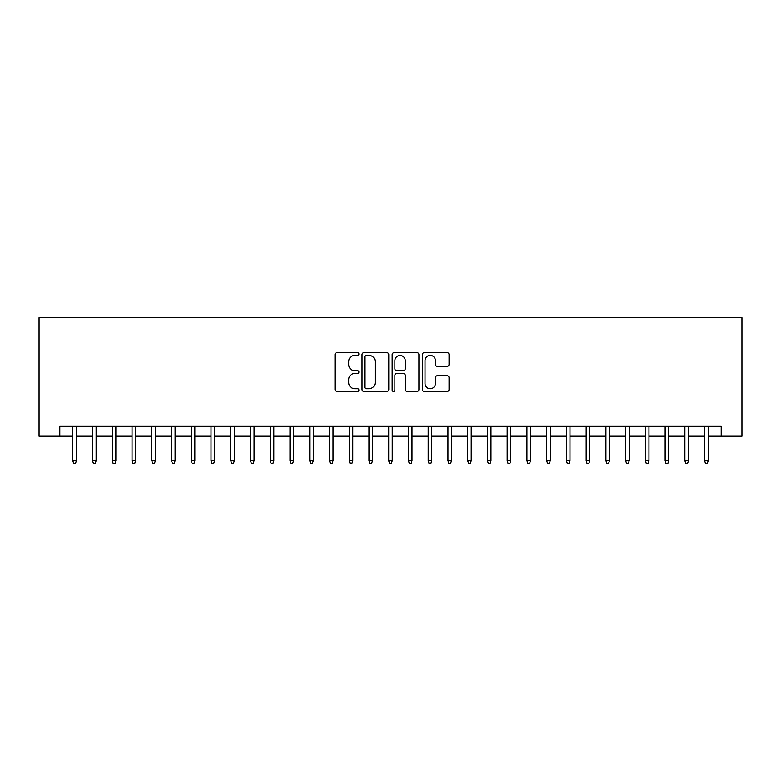 <?xml version="1.0" encoding="UTF-8"?>
<svg xmlns="http://www.w3.org/2000/svg" width="781" height="781" viewBox="0 0 781 781"><rect width="100%" height="100%" fill="white"/><g stroke="black" fill="none" stroke-linecap="round" stroke-linejoin="round"><path stroke-width="1.17" d="M358.909 354.018A1.357 1.357 0 0 0 357.552 352.661L336.962 352.661A1.943 1.943 0 0 0 335.02 354.594L335.02 389.485A1.943 1.943 0 0 0 336.962 391.418L357.552 391.418A1.357 1.357 0 0 0 358.909 390.061A1.357 1.357 0 0 0 357.552 388.704L354.886 388.704A6.199 6.199 0 0 1 348.687 382.505L348.687 379.595A6.199 6.199 0 0 1 354.886 373.396L357.552 373.396A1.357 1.357 0 0 0 358.909 372.039A1.357 1.357 0 0 0 357.552 370.682L354.886 370.682A6.199 6.199 0 0 1 348.687 364.483L348.687 361.574A6.199 6.199 0 0 1 354.886 355.375L357.552 355.375A1.357 1.357 0 0 0 358.909 354.018M447.142 366.318A1.943 1.943 0 0 0 449.075 364.385L449.075 354.594A1.943 1.943 0 0 0 447.142 352.661L424.268 352.661A1.943 1.943 0 0 0 422.336 354.594L422.336 389.485A1.943 1.943 0 0 0 424.268 391.418L447.142 391.418A1.943 1.943 0 0 0 449.075 389.485L449.075 377.662A1.943 1.943 0 0 0 447.142 375.72L437.35 375.72A1.943 1.943 0 0 0 435.417 377.662L435.417 383.52A5.184 5.184 0 0 1 430.233 388.704A5.184 5.184 0 0 1 425.049 383.52L425.049 360.558A5.184 5.184 0 0 1 430.233 355.375A5.184 5.184 0 0 1 435.417 360.558L435.417 364.385A1.943 1.943 0 0 0 437.35 366.318L447.142 366.318M59.786 436.208L59.786 426.338L721.214 426.338L721.214 436.208L741.95 436.208L741.95 317.74L39.05 317.74L39.05 436.208L72.809 436.208M388.801 354.594A1.943 1.943 0 0 0 386.868 352.661L363.995 352.661A1.943 1.943 0 0 0 362.062 354.594L362.062 389.485A1.943 1.943 0 0 0 363.995 391.418L386.868 391.418A1.943 1.943 0 0 0 388.801 389.485L388.801 354.594M394.132 352.661L417.005 352.661A1.943 1.943 0 0 1 418.938 354.594L418.938 389.485A1.943 1.943 0 0 1 417.005 391.418L407.213 391.418A1.943 1.943 0 0 1 405.28 389.485L405.28 375.329A1.943 1.943 0 0 0 403.338 373.396L396.846 373.396A1.943 1.943 0 0 0 394.913 375.329L394.913 390.061A1.357 1.357 0 0 1 393.556 391.418A1.357 1.357 0 0 1 392.199 390.061L392.199 354.594A1.943 1.943 0 0 1 394.132 352.661M76.362 436.208L92.558 436.208M96.112 436.208L112.298 436.208M115.852 436.208L132.048 436.208M135.601 436.208L151.787 436.208M155.341 436.208L171.537 436.208M175.09 436.208L191.277 436.208M194.83 436.208L211.026 436.208M214.58 436.208L230.766 436.208M234.32 436.208L250.516 436.208M254.069 436.208L270.255 436.208M273.809 436.208L290.005 436.208M293.558 436.208L309.745 436.208M313.298 436.208L329.494 436.208M333.048 436.208L349.234 436.208M352.787 436.208L368.983 436.208M372.537 436.208L388.723 436.208M392.277 436.208L408.463 436.208M412.017 436.208L428.213 436.208M431.766 436.208L447.952 436.208M451.506 436.208L467.702 436.208M471.255 436.208L487.442 436.208M490.995 436.208L507.191 436.208M510.745 436.208L526.931 436.208M530.484 436.208L546.68 436.208M550.234 436.208L566.42 436.208M569.974 436.208L586.17 436.208M589.723 436.208L605.91 436.208M609.463 436.208L625.659 436.208M629.213 436.208L645.399 436.208M648.952 436.208L665.148 436.208M668.702 436.208L684.888 436.208M688.442 436.208L704.638 436.208M708.191 436.208L721.214 436.208M366.133 355.375A1.357 1.357 0 0 0 364.776 356.732L364.776 387.347A1.357 1.357 0 0 0 366.133 388.704L368.935 388.704A6.199 6.199 0 0 0 375.144 382.505L375.144 361.574A6.199 6.199 0 0 0 368.935 355.375L366.133 355.375M405.28 360.656A5.184 5.184 0 0 0 400.097 355.472A5.184 5.184 0 0 0 394.913 360.656L394.913 368.749A1.943 1.943 0 0 0 396.846 370.682L403.338 370.682A1.943 1.943 0 0 0 405.28 368.749L405.28 360.656M72.809 460.692L73.599 463.26L75.581 463.26L76.362 460.692L72.809 460.692L72.809 426.338M76.362 460.692L76.362 426.338M92.558 460.692L93.349 463.26L95.321 463.26L96.112 460.692L92.558 460.692L92.558 426.338M96.112 460.692L96.112 426.338M112.298 460.692L113.089 463.26L115.071 463.26L115.852 460.692L112.298 460.692L112.298 426.338M115.852 460.692L115.852 426.338M132.048 460.692L132.838 463.26L134.81 463.26L135.601 460.692L132.048 460.692L132.048 426.338M135.601 460.692L135.601 426.338M151.787 460.692L152.578 463.26L154.55 463.26L155.341 460.692L151.787 460.692L151.787 426.338M155.341 460.692L155.341 426.338M171.537 460.692L172.328 463.26L174.3 463.26L175.09 460.692L171.537 460.692L171.537 426.338M175.09 460.692L175.09 426.338M191.277 460.692L192.067 463.26L194.039 463.26L194.83 460.692L191.277 460.692L191.277 426.338M194.83 460.692L194.83 426.338M211.026 460.692L211.817 463.26L213.789 463.26L214.58 460.692L211.026 460.692L211.026 426.338M214.58 460.692L214.58 426.338M230.766 460.692L231.557 463.26L233.529 463.26L234.32 460.692L230.766 460.692L230.766 426.338M234.32 460.692L234.32 426.338M250.516 460.692L251.306 463.26L253.278 463.26L254.069 460.692L250.516 460.692L250.516 426.338M254.069 460.692L254.069 426.338M270.255 460.692L271.046 463.26L273.018 463.26L273.809 460.692L270.255 460.692L270.255 426.338M273.809 460.692L273.809 426.338M290.005 460.692L290.796 463.26L292.768 463.26L293.558 460.692L290.005 460.692L290.005 426.338M293.558 460.692L293.558 426.338M309.745 460.692L310.535 463.26L312.507 463.26L313.298 460.692L309.745 460.692L309.745 426.338M313.298 460.692L313.298 426.338M329.494 460.692L330.275 463.26L332.257 463.26L333.048 460.692L329.494 460.692L329.494 426.338M333.048 460.692L333.048 426.338M349.234 460.692L350.025 463.26L351.997 463.26L352.787 460.692L349.234 460.692L349.234 426.338M352.787 460.692L352.787 426.338M368.983 460.692L369.764 463.26L371.746 463.26L372.537 460.692L368.983 460.692L368.983 426.338M372.537 460.692L372.537 426.338M388.723 460.692L389.514 463.26L391.486 463.26L392.277 460.692L388.723 460.692L388.723 426.338M392.277 460.692L392.277 426.338M408.463 460.692L409.254 463.26L411.236 463.26L412.017 460.692L408.463 460.692L408.463 426.338M412.017 460.692L412.017 426.338M428.213 460.692L429.003 463.26L430.975 463.26L431.766 460.692L428.213 460.692L428.213 426.338M431.766 460.692L431.766 426.338M447.952 460.692L448.743 463.26L450.725 463.26L451.506 460.692L447.952 460.692L447.952 426.338M451.506 460.692L451.506 426.338M467.702 460.692L468.493 463.26L470.465 463.26L471.255 460.692L467.702 460.692L467.702 426.338M471.255 460.692L471.255 426.338M487.442 460.692L488.232 463.26L490.204 463.26L490.995 460.692L487.442 460.692L487.442 426.338M490.995 460.692L490.995 426.338M507.191 460.692L507.982 463.26L509.954 463.26L510.745 460.692L507.191 460.692L507.191 426.338M510.745 460.692L510.745 426.338M526.931 460.692L527.722 463.26L529.694 463.26L530.484 460.692L526.931 460.692L526.931 426.338M530.484 460.692L530.484 426.338M546.68 460.692L547.471 463.26L549.443 463.26L550.234 460.692L546.68 460.692L546.68 426.338M550.234 460.692L550.234 426.338M566.42 460.692L567.211 463.26L569.183 463.26L569.974 460.692L566.42 460.692L566.42 426.338M569.974 460.692L569.974 426.338M586.17 460.692L586.961 463.26L588.933 463.26L589.723 460.692L586.17 460.692L586.17 426.338M589.723 460.692L589.723 426.338M605.91 460.692L606.7 463.26L608.672 463.26L609.463 460.692L605.91 460.692L605.91 426.338M609.463 460.692L609.463 426.338M625.659 460.692L626.45 463.26L628.422 463.26L629.213 460.692L625.659 460.692L625.659 426.338M629.213 460.692L629.213 426.338M645.399 460.692L646.19 463.26L648.162 463.26L648.952 460.692L645.399 460.692L645.399 426.338M648.952 460.692L648.952 426.338M665.148 460.692L665.929 463.26L667.911 463.26L668.702 460.692L665.148 460.692L665.148 426.338M668.702 460.692L668.702 426.338M684.888 460.692L685.679 463.26L687.651 463.26L688.442 460.692L684.888 460.692L684.888 426.338M688.442 460.692L688.442 426.338M704.638 460.692L705.419 463.26L707.401 463.26L708.191 460.692L704.638 460.692L704.638 426.338M708.191 460.692L708.191 426.338"/></g></svg>
